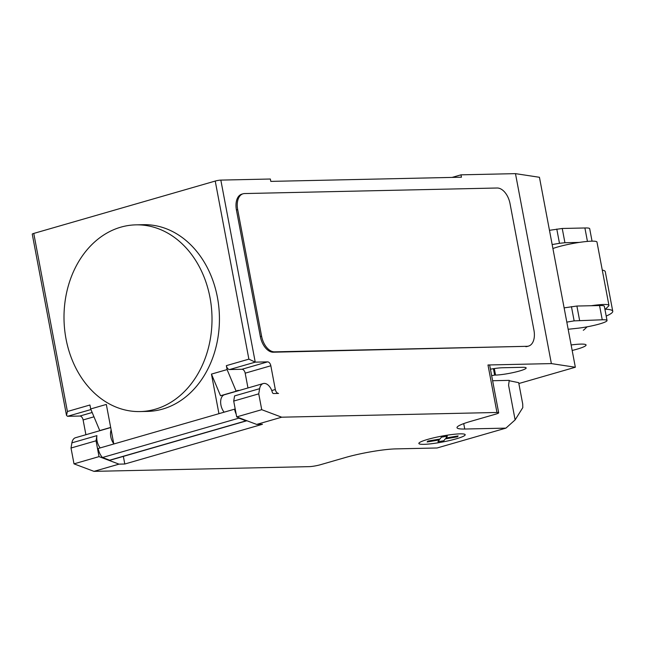 <?xml version="1.0" encoding="UTF-8"?>
<svg xmlns="http://www.w3.org/2000/svg" width="645" height="645" viewBox="0 0 645 645"><rect width="100%" height="100%" fill="white"/><g stroke="black" fill="none" stroke-linecap="round" stroke-linejoin="round"><path stroke-width="0.97" d="M572.171 350.469A24.357 3.056 169.3 0 0 586.071 344.994A24.357 3.056 169.3 0 0 580.911 344.099A24.357 3.056 169.3 0 0 571.131 344.97M571.446 306.625L574.139 320.871L566.818 322.121L564.125 307.875L576.896 306.036L599.56 305.545A19.987 2.507 169.3 0 1 604.349 306.262L607.042 320.509A19.987 2.507 -10.7 0 1 597.27 324.588A19.987 2.507 -10.7 0 1 577.267 328.289L568.164 329.264M574.139 320.871L602.245 319.791L599.56 305.545M602.245 319.791A19.987 2.507 -10.7 0 1 607.042 320.509M579.589 320.283L576.896 306.036M556.788 229.064L559.481 243.31L552.16 244.56L549.467 230.313L562.238 228.475L584.902 227.975A19.987 2.507 169.3 0 1 589.691 228.693L592.046 241.166M587.442 241.424L584.902 227.975M559.481 243.31L564.931 242.722L562.238 228.475M564.931 242.722L579.299 242.407M606.195 316.058A56.833 7.119 169.3 0 0 612.75 311.261A56.833 7.119 169.3 0 0 605.349 309.205M602.269 270.07A56.833 7.119 -10.7 0 1 605.276 271.69L612.75 311.261M587.119 326.822L584.281 329.555A25.921 3.249 -10.7 0 1 583.29 330.256M591.263 305.722A24.671 3.088 -10.7 0 1 608.944 305.391A24.671 3.088 -10.7 0 1 608.606 306.053L604.97 309.568M608.944 305.391L596.98 242.077A24.671 3.088 169.3 0 0 579.782 242.335A24.671 3.088 169.3 0 0 552.91 248.527M209.98 297.442A93.38 73.99 -91.3 0 0 135.958 224.855A93.38 73.99 -91.3 0 0 66.032 338.98A93.38 73.99 -91.3 0 0 106.651 402.375A93.38 73.99 -91.3 0 0 140.054 411.566A93.38 73.99 -91.3 0 0 209.98 297.442M135.958 224.855L143.383 224.686A93.38 73.99 88.7 0 1 217.405 297.281A93.38 73.99 88.7 0 1 147.479 411.405L140.054 411.566M224.105 412.155A10.554 6.305 -106.1 0 1 220.646 401.771A10.554 6.305 -106.1 0 1 224.444 394.748L263.241 383.549A10.554 6.305 -106.1 0 1 264.224 383.404A10.554 6.305 -106.1 0 1 272.287 392.176A1.621 0.968 73.9 0 0 273.528 393.531L278.543 393.418A4.055 2.427 -106.1 0 1 275.318 389.516L270.836 365.771A4.055 2.427 73.9 0 0 267.611 361.869L255.235 362.143L220.832 180.1A4.055 0.508 169.3 0 0 215.228 181.06L33.766 233.425A4.055 0.508 169.3 0 0 32.25 234.119L66.5 415.364L67.411 411.502L33.766 233.425M518.846 383.533L575.34 367.239L551.37 363.595L487.983 364.981L496.956 412.469L281.704 417.194L261.733 409.688L258.742 393.853L259.621 388.685A10.554 6.305 -106.1 0 1 263.241 383.549M123.356 456.394L124.791 464.013L119.011 464.142L99.032 456.628L96.041 440.801L71.014 448.025L74.006 463.852L93.977 471.358L309.229 466.641A8.119 1.016 -10.7 0 0 320.436 464.722L345.47 457.499A36.531 4.579 169.3 0 1 395.909 448.888L437.076 447.985L505.914 428.127L515.121 419.895L522.797 407.624L522.724 404.028L518.685 382.662L509.324 380.744M496.956 412.469A8.119 1.016 -10.7 0 1 498.674 412.768A8.119 1.016 -10.7 0 1 495.65 414.171L470.624 421.387A36.531 4.579 169.3 0 0 457.007 427.683A36.531 4.579 169.3 0 0 464.747 429.03L505.914 428.127M281.704 417.194L256.678 424.418L262.459 424.289L124.791 464.013M93.977 471.358L119.011 464.142M85.906 434.722L83.108 419.943L93.977 416.807M66.5 415.364L67.507 416.307L79.883 416.041A4.055 2.427 -106.1 0 1 83.108 419.943M110.674 427.433L99.741 430.586L90.687 408.946L89.937 405.004L67.411 411.502M90.687 408.946L106.328 404.431L113.802 443.986L98.161 448.501A12.174 7.272 73.9 0 0 102.474 457.507L109.626 460.199L246.043 420.838L238.892 418.145L102.474 457.507M99.032 456.628L74.006 463.852M110.698 427.562L75.513 437.721A10.554 6.305 73.9 0 0 71.893 442.849L71.014 448.025M96.041 440.801L96.919 435.625A10.554 6.305 73.9 0 0 100.209 447.912M113.73 443.631A10.554 6.305 -106.1 0 1 111.142 429.917M223.783 395.006A10.957 6.547 73.9 0 0 223.291 394.933M239.279 390.467A10.957 6.547 -106.1 0 0 237.473 390.564A10.957 6.547 -106.1 0 0 236.159 391.225L220.517 395.74L211.455 374.1L227.096 369.585L226.355 365.642A4.055 2.427 -106.1 0 0 229.58 369.545L241.956 369.271L267.611 361.869M247.97 387.959L245.181 373.173A4.055 2.427 73.9 0 0 241.956 369.271M246.866 420.725A17.858 10.667 -106.1 0 1 246.043 420.838M109.626 460.199A17.858 10.667 73.9 0 0 110.98 459.958L246.898 420.742M238.892 418.145A12.174 7.272 -106.1 0 1 238.344 417.525M236.159 414.042A12.174 7.272 -106.1 0 1 234.578 409.172L218.929 413.655L211.455 374.1M235.28 409.406L234.57 409.14M261.733 409.688L236.699 416.904L256.678 424.418M259.621 388.685L234.587 395.901L233.708 401.077L236.699 416.904M258.742 393.853L233.708 401.077M98.161 448.501L234.578 409.172M236.159 391.225L227.096 369.585M215.228 181.06L248.881 359.144L255.235 362.143L229.58 369.545M260.354 336.601L236.425 209.964A16.238 9.691 -106.1 0 1 241.827 194.145L243.076 193.782A16.238 9.691 -106.1 0 1 244.584 193.556L497.134 188.009A16.238 9.691 -106.1 0 1 510.034 203.627L533.955 330.264A16.238 9.691 -106.1 0 1 528.553 346.083A16.238 9.691 -106.1 0 1 527.046 346.309L273.246 352.21A16.238 9.691 -106.1 0 1 260.354 336.601L261.604 336.239L237.674 209.601A16.238 9.691 -106.1 0 1 243.076 193.782M273.246 352.21L274.496 351.847A16.238 9.691 -106.1 0 1 261.604 336.239M274.496 351.847L527.046 346.309M492.619 380.727L509.252 380.365L508.574 385.242L515.121 419.895M487.983 364.981A8.119 1.016 -10.7 0 1 489.7 365.28L498.674 412.768M491.667 375.656A17.455 2.185 169.3 0 0 494.642 375.1L495.553 375.076A17.455 2.185 169.3 0 0 514.831 372.205A17.455 2.185 169.3 0 0 526.159 367.956A17.455 2.185 169.3 0 0 522.458 367.311L502.649 367.747A17.455 2.185 169.3 0 0 490.442 369.182M551.37 363.595L515.476 173.642L461.006 174.835L461.449 177.206L270.803 181.39L270.352 179.02L220.832 180.1M494.642 375.1L493.433 368.682M528.553 346.083L527.304 346.438A16.238 9.691 -106.1 0 1 525.796 346.671M452.064 177.415L461.006 174.835M515.476 173.642L539.446 177.286L575.34 367.239M427.143 441.986L427.829 441.091L440.027 439.011L441.438 437.165L447.364 436.157L445.945 438.003L458.144 435.915L457.442 436.818L445.252 438.898L443.833 440.745L437.923 441.752L439.342 439.906L427.143 441.986M423.829 444.341A23.583 2.959 169.3 0 0 463.553 436.205A23.583 2.959 169.3 0 0 438.64 436.746A23.583 2.959 169.3 0 0 423.829 444.341M92.171 412.494L79.883 416.041M96.919 435.625L71.893 442.849M270.836 365.771L245.181 373.173M275.318 389.516L271.755 390.548M248.881 359.144L226.355 365.642M67.507 416.307L90.937 409.551M236.425 209.964L237.674 209.601M463.723 423.612L464.747 429.03M495.553 375.076L494.32 368.553"/></g></svg>
